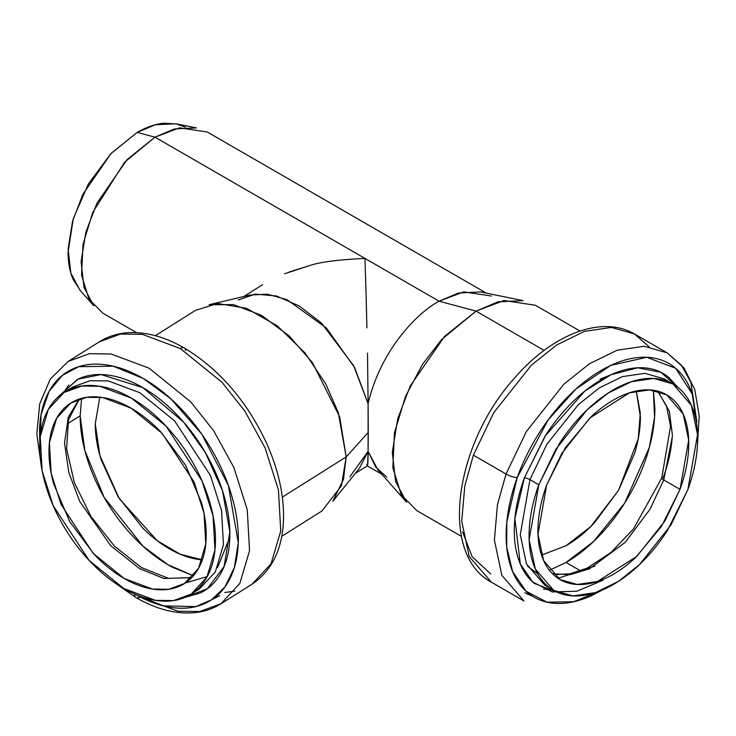 <?xml version="1.0" encoding="UTF-8"?>
<svg xmlns="http://www.w3.org/2000/svg" width="736" height="736" viewBox="0 0 736 736"><rect width="100%" height="100%" fill="white"/><g stroke="black" fill="none" stroke-linecap="round" stroke-linejoin="round"><path stroke-width="1.1" d="M696.891 426.006L692.64 395.25C688.905 383.447 683.008 374.256 674.94 367.678C666.862 361.091 657.239 357.622 646.052 357.254C634.874 356.896 622.987 359.665 610.392 365.58C597.798 371.487 585.46 380.089 573.381 391.377C561.292 402.656 550.381 415.776 540.647 430.716C530.914 445.657 523.084 461.288 517.178 477.609C511.281 493.939 507.739 509.708 506.561 524.924C505.384 540.141 506.653 553.656 510.388 565.45C514.124 577.254 520.021 586.445 528.089 593.023C536.167 599.61 545.79 603.078 556.977 603.446C568.155 603.805 580.051 601.036 592.636 595.12L602.25 590.06M558.679 592.839L534.354 583.418C526.967 577.401 521.576 568.992 518.162 558.201C514.749 547.4 513.581 535.044 514.657 521.125C515.734 507.205 518.972 492.78 524.372 477.848L545.836 434.948C554.742 421.277 564.724 409.28 575.773 398.958C586.831 388.636 598.12 380.77 609.638 375.369C621.156 369.96 632.031 367.42 642.252 367.752C652.482 368.083 661.296 371.266 668.674 377.283L677.608 387.108M602.177 590.097L573.666 601.754L546.995 602.186L525.936 591.155L512.55 571.403L506.708 547.078L506.819 521.934L517.178 477.609A8.363 2.015 -160.1 0 1 506.037 474.03L526.415 431.462L564.015 384.045L589.38 363.796L617.099 350.235L644.156 346.26L667.221 352.884L644.156 346.26L617.099 350.235L589.38 363.796L564.015 384.045L526.415 431.462L506.037 474.03L473.386 455.179L464.802 485.87L461.748 521.263L469.2 556.48L491.335 582.139L469.2 556.48L461.748 521.263L464.802 485.87L473.386 455.179L493.764 412.611L531.374 365.194L556.738 344.945L584.448 331.384L611.506 327.41L634.57 334.034L611.506 327.41L584.448 331.384L556.738 344.945L531.374 365.194L493.764 412.611L473.386 455.179L506.037 474.03L497.453 504.721L494.399 540.114L501.851 575.331L523.977 600.99L501.851 575.331L494.399 540.114L497.453 504.721L506.037 474.03A8.363 2.015 19.9 0 0 517.178 477.609L548.265 419.741L576.012 388.958L610.816 365.378L646.769 357.282L675.657 368.276L692.236 393.999L696.882 425.942M649.014 346.73L634.57 334.034L649.014 346.73M538.816 484.757C533.6 499.183 530.472 513.121 529.432 526.571C528.384 540.022 529.515 551.963 532.818 562.387C536.112 572.82 541.328 580.934 548.458 586.758C555.597 592.572 564.098 595.645 573.988 595.958C583.869 596.28 594.375 593.832 605.498 588.607C616.63 583.381 627.532 575.782 638.213 565.809C648.885 555.836 658.527 544.254 667.138 531.052L687.875 489.606C693.091 475.18 696.219 461.242 697.259 447.792C698.298 434.341 697.167 422.4 693.873 411.976C690.58 401.543 685.363 393.429 678.224 387.605C671.094 381.791 662.584 378.718 652.703 378.405C642.822 378.083 632.316 380.53 621.184 385.756C610.061 390.982 599.159 398.581 588.478 408.554C577.797 418.526 568.155 430.109 559.553 443.311L538.816 484.757L555.772 449.337L587.061 409.888L608.175 393.033L631.23 381.754L653.743 378.442L672.943 383.962L691.352 405.306L697.553 434.617L687.875 489.606L670.91 525.026L639.621 564.475L618.516 581.33L595.452 592.609L572.939 595.921L553.748 590.401L535.33 569.057L529.129 539.746L538.816 484.757L529.948 479.633L520.26 534.63L526.461 563.932L544.879 585.286L526.461 563.932L520.26 534.63L529.948 479.633L538.816 484.757M680.027 489.348L661.471 526.433L635.591 557.538C626.042 566.462 616.28 573.261 606.326 577.935C596.372 582.608 586.969 584.798 578.128 584.513C569.287 584.228 561.669 581.477 555.294 576.27C548.909 571.072 544.244 563.804 541.291 554.475C538.338 545.146 537.335 534.456 538.264 522.422C539.194 510.388 541.99 497.922 546.664 485.015L565.211 447.93L591.091 416.824C600.65 407.9 610.402 401.102 620.365 396.428C630.32 391.754 639.722 389.565 648.563 389.85C657.404 390.135 665.013 392.886 671.398 398.093C677.782 403.291 682.447 410.559 685.4 419.888C688.344 429.217 689.356 439.898 688.427 451.941C687.498 463.974 684.692 476.44 680.027 489.348L664.856 521.042L636.861 556.342L597.338 581.514L577.199 584.467L560.022 579.536L543.545 560.436L537.998 534.216L546.664 485.015L561.835 453.321L589.83 418.02L629.354 392.849L649.492 389.896L666.669 394.827L683.146 413.926L688.694 440.146L680.027 489.348L663.762 479.955L672.474 435.832L669.447 411.525L657.91 391.212L669.447 411.525L672.474 435.832L663.762 479.955L680.027 489.348M672.014 383.428L664.065 378.838L644.874 373.327L622.362 376.63L599.297 387.909L578.192 404.763L546.903 444.213L529.948 479.633A4.186 1.012 19.9 0 0 524.372 477.848L545.082 436.117L584.826 391.11L610.954 374.762L637.68 367.798L660.946 372.296L677.552 387.072M532.8 596.408L524.786 592.756M657.616 391.129L666.476 405.784L670.505 426.31L661.784 477.949A6.274 1.509 19.9 0 0 663.762 479.955L649.971 509.312L625.186 542.368L589.499 568.799L570.207 574.669L552.515 573.767L570.207 574.669L589.499 568.799L625.186 542.368L649.971 509.312L663.762 479.955A6.274 1.509 -160.1 0 1 661.784 477.958A6.274 1.509 -160.1 0 1 663.246 477.526C668.196 463.855 671.158 450.653 672.143 437.911M609.951 375.213L600.07 379.141M462.604 531.926L472.144 556.683L490.682 573.979M696.845 421.691L690.828 382.104L681.407 365.258L667.221 352.884L634.57 334.034C601.266 314.401 551.356 334.99 514.105 378.589C454.912 444.314 438.564 554.006 491.335 582.139L523.977 600.99M664.065 378.838L644.874 373.327L622.362 376.63L599.297 387.909L578.192 404.763L546.903 444.213L529.948 479.633A4.186 1.012 -160.1 0 0 524.372 477.848L514.878 518.586L520.288 563.997L532.726 582.02L552.23 591.928L576.831 591.22L603.005 580.207M594.89 566.094L558.017 578.303M537.731 573.868L527.51 566.168M386.814 477.121L375.792 467.231L368.101 451.407L367.65 464.103C367.457 466.265 367.209 466.376 366.914 464.425C367.678 467.719 368.074 463.376 368.101 451.407L377.853 469.77L406.622 502.256L395.591 481.546L392.297 452.392L397.688 418.812L410.228 386.004L444.535 336.426L476.063 311.116L497.959 301.834L523.038 300.619L480.516 291.953L458.399 293.029L439.088 301.208L364.936 258.391L365.976 290.398L364.936 258.391L154.974 137.172L124.614 162.224L92.718 212.428L83.002 244.527L81.586 275.236L88.927 299.046L102.69 313.085L136.565 332.644L102.69 313.085M284.538 273.792L309.562 265.595L289.11 272.007M367.503 353.142L368.101 403.724C381.193 347.512 419.86 311.116 439.088 301.208L463.735 291.861L491.372 296.028M486.367 293.149L207.248 131.992L179.612 127.825L154.974 137.172L439.088 301.208C419.86 311.116 381.193 347.512 368.101 403.724L368.101 451.407L349.821 476.864M177.082 123.979L163.696 123.216C155.222 124.053 146.4 127.126 137.227 132.416L110.75 153.787L88.311 184.055L73.315 218.629L68.052 252.236C68.052 262.826 69.81 272.007 73.315 279.763L80.666 290.968M580.005 331.025L535.348 305.247L504.013 300.518L476.063 311.116L439.088 301.208L476.063 311.116L441.646 339.526L422.528 364.329L405.472 396.446L394.459 432.86L392.84 467.673L401.175 494.684L416.778 510.6L461.444 536.388M476.063 311.116L544.116 350.41L476.063 311.116M566.03 562.479C577.815 555.671 589.15 546.526 600.033 535.035C610.926 523.535 620.531 510.572 628.866 496.147C637.201 481.712 643.623 466.909 648.131 451.729C652.639 436.558 654.893 422.17 654.893 408.554L653.347 390.273L654.571 417.432L649.364 447.387L624.652 503.139L593.501 541.586L566.03 562.479L580.584 570.878L566.03 562.479L549.406 570.262M541.494 555.1L566.03 545.744L590.778 526.562L618.534 490.378L638.195 438.969L640.32 412.942L636.235 391L640.403 416.926C640.403 428.315 638.517 440.358 634.745 453.054L618.617 490.231L594.486 522.772C585.378 532.395 575.892 540.049 566.03 545.744L541.494 555.11M364.936 258.391C338.063 259.707 319.599 262.108 309.562 265.595M262.614 284.685L243.782 296.516M238.344 299.948L255.217 294.115L276.377 295.955L299.451 306.084L321.43 323.049L353.602 365.645L368.101 403.724L354.614 367.568L326.342 327.943L286.957 299.635L267.324 294.188L250.258 294.989L209.052 304.732L233.441 304.612L261.565 315.385L289.248 336.058L312.542 362.793L339.692 416.907L346.178 456.909L343.464 479.403L332.856 501.225L359.426 468.262L368.101 451.407L368.285 432.382L346.178 456.909L368.285 432.382L368.101 403.724M366.914 327.879L365.976 290.398M281.741 536.323L321.963 510.977L341.43 485.852L346.178 456.909L338.293 412.574L325.57 383.576L305.008 352.976L277.38 325.928L246.459 308.31L217.746 303.471L195.555 310.344L155.333 335.69M346.178 456.909L282.32 497.14L346.178 456.909M193.412 575.764L167.9 564.696L142.95 546.158L104.107 497.334L84.861 450.598L80.15 415.794L67.611 423.697L80.15 415.794L81.622 398.342L80.15 415.794C80.15 429.41 82.496 443.734 87.198 458.795C91.899 473.855 98.596 488.492 107.29 502.716C115.975 516.93 125.994 529.644 137.347 540.859C148.7 552.074 160.522 560.933 172.804 567.428L193.402 575.782M202.483 559.857C192.979 559.194 183.089 556.14 172.804 550.703C162.518 545.256 152.628 537.841 143.124 528.457L117.972 496.533L101.163 459.779C97.226 447.175 95.257 435.178 95.257 423.789L99.829 397.146L95.257 423.789L99.921 455.602L119.223 498.557L157.219 540.702L180.265 554.245L202.345 559.848M154.974 137.172L174.276 128.984L196.392 127.917L175.987 123.758L155.296 124.761L137.227 132.416L111.21 153.3L82.901 194.212L72.551 221.278L68.108 248.989L70.831 273.047L79.93 290.14L93.739 305.734L84.005 287.463L81.098 261.749L85.854 232.144L96.913 203.21L127.172 159.491L154.974 137.172L137.227 132.416L154.974 137.172M185.426 127.172L175.987 123.758M552.966 589.959L543.481 589.094M63.554 392.776L68.834 384.854M134.559 593.906C147.734 601.514 160.522 606.096 172.914 607.66C185.297 609.215 196.356 607.642 206.08 602.913C215.804 598.193 223.45 590.686 229.025 580.4C234.6 570.115 237.673 557.824 238.243 543.545C238.823 529.258 236.854 514.059 232.346 497.95C227.829 481.841 221.122 466.044 212.216 450.57C203.302 435.086 192.878 421.102 180.927 408.609C168.976 396.106 156.409 386.06 143.235 378.451C130.06 370.843 117.282 366.261 104.889 364.706C92.497 363.142 81.438 364.725 71.714 369.444C61.999 374.164 54.344 381.671 48.778 391.957C43.203 402.242 40.13 414.534 39.551 428.821L39.79 442.934M184.837 597.43L207.285 588.782L224.084 566.564L229.834 531.732L222.539 490.838L205.28 452.428L183.577 422.068L142.867 387.642L101.099 374.56L77.896 379.178L58.42 396.658L77.446 379.399C86.342 375.075 96.453 373.63 107.787 375.056C119.122 376.492 130.815 380.678 142.867 387.642C154.919 394.597 166.41 403.788 177.339 415.224C188.278 426.65 197.818 439.447 205.96 453.606C214.112 467.765 220.248 482.209 224.379 496.947C228.5 511.686 230.304 525.587 229.77 538.651C229.246 551.715 226.44 562.957 221.343 572.369C216.237 581.771 209.245 588.644 200.348 592.958L184.773 597.457M41.437 466.918L36.8 433.789L39.716 403.843L50.306 379.04L68.19 361.431L89.396 353.703L111.127 353.998L149.16 368.212L190.79 401.93L213.615 430.67L233.947 467.654L247.259 509.754L249.55 550.703L239.835 583.455L220.91 603.814L199.704 611.533L177.974 611.248L139.941 597.025A8.363 4.398 -60 0 1 136.031 597.586A8.363 4.398 -60 0 1 134.559 594.016A8.363 4.398 120 0 0 136.031 597.586C155.857 609.022 174.975 614.091 193.366 612.784C203.513 611.938 212.686 608.948 220.91 603.814L239.835 583.455L249.55 550.703L247.259 509.754L233.947 467.654L213.615 430.67L190.79 401.93L149.16 368.212L111.127 353.998L89.396 353.703L68.19 361.431L99.388 341.771L120.584 334.052L142.324 334.337L180.348 348.56L142.324 334.337L120.584 334.052L99.388 341.771C107.704 336.582 116.987 333.583 127.254 332.773C145.562 331.559 164.56 336.637 184.267 347.999C219.273 369.187 246.652 400.807 266.404 442.86C277.417 467.36 283.13 491.068 283.544 513.986C283.765 546.305 273.286 569.692 252.098 584.154L271.032 563.804L280.747 531.042L278.456 490.093L265.144 447.994L244.803 411.019L221.987 382.278L180.348 348.56L221.987 382.278L244.803 411.019L265.144 447.994L278.456 490.093L280.747 531.042L271.032 563.804L252.098 584.154L220.91 603.814M224.747 592.489L234.738 591.183M123.768 588.496C135.406 595.222 146.703 599.27 157.651 600.65C168.608 602.03 178.379 600.631 186.972 596.464C195.555 592.287 202.317 585.654 207.239 576.564C212.17 567.474 214.884 556.618 215.39 543.996C215.896 531.364 214.158 517.942 210.174 503.7C206.19 489.468 200.266 475.511 192.39 461.831C184.515 448.15 175.297 435.786 164.735 424.746C154.174 413.706 143.069 404.818 131.431 398.102C119.793 391.377 108.496 387.329 97.538 385.949C86.59 384.569 76.82 385.968 68.227 390.135C59.634 394.312 52.882 400.945 47.95 410.035C43.028 419.124 40.314 429.98 39.808 442.612C39.293 455.234 41.032 468.666 45.016 482.899C49.008 497.131 54.933 511.097 62.808 524.777C70.684 538.448 79.902 550.813 90.464 561.853C101.025 572.893 112.12 581.78 123.768 588.496L89.12 560.436L53.204 505.752L42.127 470.727L40.222 436.65L48.309 409.391L64.06 392.454L81.696 386.023L99.783 386.271L131.431 398.102L166.078 426.162L201.986 480.847L213.063 515.881L214.967 549.948L206.89 577.208L191.139 594.145L173.494 600.576L155.406 600.337L123.768 588.496M131.026 408.121C141.441 414.138 151.377 422.087 160.825 431.958L185.564 465.143L201.48 502.605C205.05 515.347 206.604 527.362 206.154 538.66C205.694 549.948 203.265 559.664 198.858 567.796C194.451 575.938 188.407 581.872 180.716 585.598C173.034 589.334 164.284 590.585 154.486 589.352C144.688 588.119 134.587 584.494 124.172 578.478C113.749 572.461 103.822 564.521 94.364 554.64L69.626 521.456L53.71 483.994C50.149 471.261 48.594 459.236 49.045 447.948C49.496 436.65 51.934 426.935 56.341 418.802C60.748 410.67 66.792 404.736 74.474 401C82.165 397.265 90.905 396.014 100.703 397.247C110.501 398.48 120.612 402.104 131.026 408.121L162.021 433.228L194.157 482.154L204.065 513.498L205.776 543.987L198.536 568.376L184.451 583.528L168.664 589.278L152.481 589.067L124.172 578.478L93.168 553.371L61.042 504.445L51.124 473.101L49.422 442.612L56.654 418.223L70.748 403.07L86.535 397.32L102.709 397.532L131.026 408.121M199.612 588.809L215.363 571.872L223.45 544.612L221.545 510.536L210.468 475.502L174.552 420.817L139.904 392.757L108.266 380.926L90.178 380.687L72.533 387.118L90.178 380.687L108.266 380.926L139.904 392.757L174.552 420.817L210.468 475.502L221.545 510.536L223.45 544.612L215.363 571.872L199.612 588.809L191.139 594.145M219.724 595.663L211.618 599.776M79.102 399.105L68.255 417.34L64.52 442.998L68.807 472.558L79.764 501.52L110.676 545.652L139.711 568.689L163.797 578.459L191.636 577.705L163.797 578.459L139.711 568.689L110.676 545.652L79.764 501.52L68.807 472.558L64.52 442.998L68.255 417.34L79.102 399.105M180.348 348.56A8.363 4.398 -60 0 1 184.248 347.99A8.363 4.398 -60 0 1 185.674 350.419A8.363 4.398 120 0 0 184.248 347.99A8.363 4.398 120 0 0 180.348 348.56M39.799 442.805L41.124 414.405L49.082 391.396L62.284 375.443L78.642 366.694L113.289 366.215L143.235 378.451L170.761 398.719L201.738 434.065L228.362 485.42L238.28 542.69L234.37 567.502L224.986 586.85L211.545 599.812L195.813 606.593L163.41 605.875L135.35 594.357M229.825 537.262L217.506 567.622M207.23 576.592L185.325 582.976M553.748 590.401L544.879 585.286M560.022 579.536L559.351 579.149M666.669 394.827L665.841 394.349M697.406 445.703L699.2 415.877L694.747 389.454L683.974 367.917L667.221 352.884M552.304 573.556L557.437 574.411L569.931 573.804L587.135 568.128L610.954 552.497L633.365 529.074L661.784 477.949M367.292 465.851L381.818 474.242M367.384 465.796L355.249 473.441M64.06 392.454L72.533 387.118M184.451 583.528L185.122 583.105M70.748 403.07L71.263 402.748M114.163 582.378L136.031 597.586M79.341 399.022L68.549 419.594L66.58 448.73L74.318 482.512L90.933 516.405L114.338 546.02L141.468 567.576L168.59 578.386L191.811 577.521"/></g></svg>
